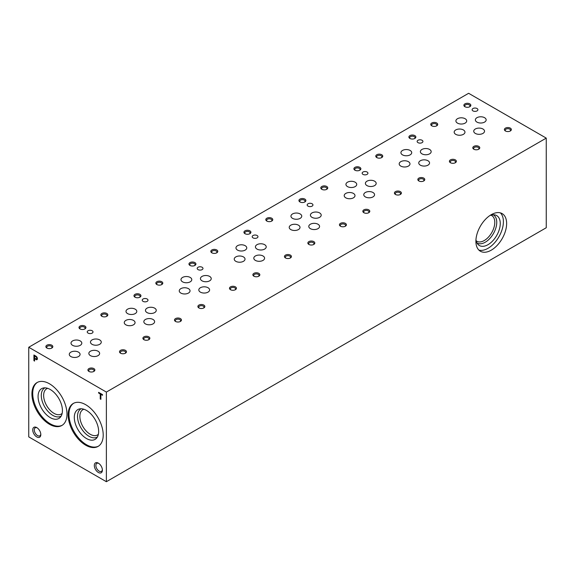 <?xml version="1.0" encoding="UTF-8"?>
<svg xmlns="http://www.w3.org/2000/svg" width="575" height="575" viewBox="0 0 575 575"><rect width="100%" height="100%" fill="white"/><g stroke="black" fill="none" stroke-linecap="round" stroke-linejoin="round"><path stroke-width="0.86" d="M457.484 123.122A5.398 3.119 0 0 0 463.371 123.798A5.398 3.119 0 0 0 466.699 120.915A5.398 3.119 0 0 0 461.301 117.803A5.398 3.119 0 0 0 455.903 120.915A5.398 3.119 0 0 0 457.484 123.122M90.426 355.63A5.398 3.119 0 0 0 96.305 356.306A5.398 3.119 0 0 0 99.64 353.424A5.398 3.119 0 0 0 94.243 350.312A5.398 3.119 0 0 0 88.845 353.424A5.398 3.119 0 0 0 90.426 355.63M145.41 323.883A5.398 3.119 0 0 0 151.29 324.559A5.398 3.119 0 0 0 154.625 321.677A5.398 3.119 0 0 0 149.227 318.564A5.398 3.119 0 0 0 143.829 321.677A5.398 3.119 0 0 0 145.41 323.883M200.395 292.136A5.398 3.119 0 0 0 206.274 292.812A5.398 3.119 0 0 0 209.609 289.937A5.398 3.119 0 0 0 204.211 286.817A5.398 3.119 0 0 0 198.813 289.937A5.398 3.119 0 0 0 200.395 292.136M255.379 260.396A5.398 3.119 0 0 0 261.258 261.072A5.398 3.119 0 0 0 264.593 258.189A5.398 3.119 0 0 0 259.196 255.07A5.398 3.119 0 0 0 253.798 258.189A5.398 3.119 0 0 0 255.379 260.396M310.363 228.649A5.398 3.119 0 0 0 316.243 229.324A5.398 3.119 0 0 0 319.578 226.442A5.398 3.119 0 0 0 314.18 223.33A5.398 3.119 0 0 0 308.782 226.442A5.398 3.119 0 0 0 310.363 228.649M365.348 196.902A5.398 3.119 0 0 0 371.227 197.577A5.398 3.119 0 0 0 374.562 194.702A5.398 3.119 0 0 0 369.164 191.583A5.398 3.119 0 0 0 363.767 194.702A5.398 3.119 0 0 0 365.348 196.902M420.332 165.162A5.398 3.119 0 0 0 426.212 165.837A5.398 3.119 0 0 0 429.547 162.955A5.398 3.119 0 0 0 424.149 159.836A5.398 3.119 0 0 0 418.751 162.955A5.398 3.119 0 0 0 420.332 165.162M475.317 133.414A5.398 3.119 0 0 0 481.196 134.09A5.398 3.119 0 0 0 484.531 131.208A5.398 3.119 0 0 0 479.133 128.096A5.398 3.119 0 0 0 473.735 131.208A5.398 3.119 0 0 0 475.317 133.414M70.862 356.558A5.398 3.119 0 0 0 76.741 357.226A5.398 3.119 0 0 0 80.076 354.351A5.398 3.119 0 0 0 74.678 351.232A5.398 3.119 0 0 0 69.28 354.351A5.398 3.119 0 0 0 70.862 356.558M125.846 324.81A5.398 3.119 0 0 0 131.725 325.486A5.398 3.119 0 0 0 135.06 322.604A5.398 3.119 0 0 0 129.662 319.492A5.398 3.119 0 0 0 124.265 322.604A5.398 3.119 0 0 0 125.846 324.81M180.83 293.063A5.398 3.119 0 0 0 186.71 293.739A5.398 3.119 0 0 0 190.045 290.864A5.398 3.119 0 0 0 184.647 287.744A5.398 3.119 0 0 0 179.249 290.864A5.398 3.119 0 0 0 180.83 293.063M235.815 261.316A5.398 3.119 0 0 0 241.694 261.992A5.398 3.119 0 0 0 245.029 259.117A5.398 3.119 0 0 0 239.631 255.997A5.398 3.119 0 0 0 234.233 259.117A5.398 3.119 0 0 0 235.815 261.316M290.799 229.576A5.398 3.119 0 0 0 296.678 230.252A5.398 3.119 0 0 0 300.013 227.369A5.398 3.119 0 0 0 294.616 224.257A5.398 3.119 0 0 0 289.218 227.369A5.398 3.119 0 0 0 290.799 229.576M345.783 197.829A5.398 3.119 0 0 0 351.663 198.504A5.398 3.119 0 0 0 354.998 195.622A5.398 3.119 0 0 0 349.6 192.51A5.398 3.119 0 0 0 344.202 195.622A5.398 3.119 0 0 0 345.783 197.829M400.768 166.082A5.398 3.119 0 0 0 406.647 166.757A5.398 3.119 0 0 0 409.982 163.882A5.398 3.119 0 0 0 404.584 160.763A5.398 3.119 0 0 0 399.187 163.882A5.398 3.119 0 0 0 400.768 166.082M455.752 134.342A5.398 3.119 0 0 0 461.632 135.017A5.398 3.119 0 0 0 464.967 132.135A5.398 3.119 0 0 0 459.569 129.023A5.398 3.119 0 0 0 454.171 132.135A5.398 3.119 0 0 0 455.752 134.342M92.05 344.317A5.398 3.119 0 0 0 97.937 344.993A5.398 3.119 0 0 0 101.265 342.118A5.398 3.119 0 0 0 95.867 338.998A5.398 3.119 0 0 0 90.469 342.118A5.398 3.119 0 0 0 92.05 344.317M147.035 312.577A5.398 3.119 0 0 0 152.921 313.253A5.398 3.119 0 0 0 156.249 310.371A5.398 3.119 0 0 0 150.851 307.251A5.398 3.119 0 0 0 145.453 310.371A5.398 3.119 0 0 0 147.035 312.577M202.019 280.83A5.398 3.119 0 0 0 207.906 281.506A5.398 3.119 0 0 0 211.233 278.623A5.398 3.119 0 0 0 205.836 275.511A5.398 3.119 0 0 0 200.438 278.623A5.398 3.119 0 0 0 202.019 280.83M257.003 249.083A5.398 3.119 0 0 0 262.89 249.758A5.398 3.119 0 0 0 266.218 246.883A5.398 3.119 0 0 0 260.82 243.764A5.398 3.119 0 0 0 255.422 246.883A5.398 3.119 0 0 0 257.003 249.083M311.988 217.343A5.398 3.119 0 0 0 317.874 218.011A5.398 3.119 0 0 0 321.202 215.136A5.398 3.119 0 0 0 315.804 212.017A5.398 3.119 0 0 0 310.407 215.136A5.398 3.119 0 0 0 311.988 217.343M366.972 185.596A5.398 3.119 0 0 0 372.859 186.271A5.398 3.119 0 0 0 376.187 183.389A5.398 3.119 0 0 0 370.789 180.277A5.398 3.119 0 0 0 365.391 183.389A5.398 3.119 0 0 0 366.972 185.596M421.957 153.848A5.398 3.119 0 0 0 427.843 154.524A5.398 3.119 0 0 0 431.171 151.649A5.398 3.119 0 0 0 425.773 148.53A5.398 3.119 0 0 0 420.375 151.649A5.398 3.119 0 0 0 421.957 153.848M476.941 122.101A5.398 3.119 0 0 0 482.827 122.777A5.398 3.119 0 0 0 486.155 119.902A5.398 3.119 0 0 0 480.757 116.782A5.398 3.119 0 0 0 475.36 119.902A5.398 3.119 0 0 0 476.941 122.101M72.594 345.338A5.398 3.119 0 0 0 78.48 346.013A5.398 3.119 0 0 0 81.808 343.131A5.398 3.119 0 0 0 76.41 340.012A5.398 3.119 0 0 0 71.013 343.131A5.398 3.119 0 0 0 72.594 345.338M127.578 313.591A5.398 3.119 0 0 0 133.465 314.266A5.398 3.119 0 0 0 136.792 311.384A5.398 3.119 0 0 0 131.395 308.272A5.398 3.119 0 0 0 125.997 311.384A5.398 3.119 0 0 0 127.578 313.591M182.562 281.843A5.398 3.119 0 0 0 188.449 282.519A5.398 3.119 0 0 0 191.777 279.644A5.398 3.119 0 0 0 186.379 276.525A5.398 3.119 0 0 0 180.981 279.644A5.398 3.119 0 0 0 182.562 281.843M237.547 250.103A5.398 3.119 0 0 0 243.433 250.779A5.398 3.119 0 0 0 246.761 247.897A5.398 3.119 0 0 0 241.363 244.778A5.398 3.119 0 0 0 235.966 247.897A5.398 3.119 0 0 0 237.547 250.103M292.531 218.356A5.398 3.119 0 0 0 298.418 219.032A5.398 3.119 0 0 0 301.746 216.15A5.398 3.119 0 0 0 296.348 213.037A5.398 3.119 0 0 0 290.95 216.15A5.398 3.119 0 0 0 292.531 218.356M347.516 186.609A5.398 3.119 0 0 0 353.402 187.285A5.398 3.119 0 0 0 356.73 184.41A5.398 3.119 0 0 0 351.332 181.29A5.398 3.119 0 0 0 345.934 184.41A5.398 3.119 0 0 0 347.516 186.609M402.5 154.862A5.398 3.119 0 0 0 408.387 155.537A5.398 3.119 0 0 0 411.714 152.662A5.398 3.119 0 0 0 406.317 149.543A5.398 3.119 0 0 0 400.919 152.662A5.398 3.119 0 0 0 402.5 154.862M476.158 240.767A14.857 8.575 120 0 0 476.855 241.256A14.857 8.575 120 0 0 484.287 240.522A14.857 8.575 120 0 0 493.99 227.427A14.857 8.575 120 0 0 491.711 215.524A14.857 8.575 120 0 0 490.942 215.165M493.177 214.777A16.244 9.38 -60 0 1 495.93 227.722A16.244 9.38 -60 0 1 485.264 242.219A16.244 9.38 -60 0 1 476.941 242.902M489.929 215.51A17.293 9.983 -60 0 1 494.881 214.906A17.293 9.983 -60 0 1 499.718 227.944A17.293 9.983 -60 0 1 488.031 244.67A17.293 9.983 -60 0 1 477.904 244.31A17.293 9.983 -60 0 1 475.956 239.717M500.394 212.872A21.735 12.549 -60 0 1 501.752 230.625A21.735 12.549 -60 0 1 488.031 248.299A21.735 12.549 -60 0 1 478.903 250.103M491.266 250.168A21.735 12.549 -60 0 1 480.398 251.246A21.735 12.549 -60 0 1 480.398 226.147A21.735 12.549 -60 0 1 502.133 213.598A21.735 12.549 -60 0 1 505.468 231.013A21.735 12.549 -60 0 1 491.266 250.168M40.818 434.592A5.714 3.299 -120 0 0 36.771 427.592A5.714 3.299 -120 0 0 32.732 429.92A5.714 3.299 -120 0 0 36.771 436.928A5.714 3.299 -120 0 0 40.818 434.592M37.181 427.85A4.622 2.667 -120 0 0 35.24 427.807A4.622 2.667 -120 0 0 35.24 433.14A4.622 2.667 -120 0 0 39.855 435.807A4.622 2.667 -120 0 0 40.796 434.103M102.393 470.149A5.714 3.299 -120 0 0 98.354 463.141A5.714 3.299 -120 0 0 94.314 465.477A5.714 3.299 -120 0 0 98.354 472.478A5.714 3.299 -120 0 0 102.393 470.149M98.763 463.407A4.622 2.667 -120 0 0 96.823 463.364A4.622 2.667 -120 0 0 96.823 468.697A4.622 2.667 -120 0 0 101.437 471.363A4.622 2.667 -120 0 0 102.379 469.66M120.527 353.187A3.479 2.005 0 0 0 125.443 353.187A3.479 2.005 0 0 0 125.443 350.348A3.479 2.005 0 0 0 120.527 350.348A3.479 2.005 0 0 0 120.527 353.187L120.527 353.187M125.113 353.352A2.652 1.531 0 0 0 125.638 352.439A2.652 1.531 0 0 0 122.985 350.908A2.652 1.531 0 0 0 120.333 352.439A2.652 1.531 0 0 0 120.858 353.352M175.512 321.439A3.479 2.005 0 0 0 180.428 321.439A3.479 2.005 0 0 0 180.428 318.6A3.479 2.005 0 0 0 175.512 318.6A3.479 2.005 0 0 0 175.512 321.439L175.512 321.439M180.097 321.612A2.652 1.531 0 0 0 180.622 320.692A2.652 1.531 0 0 0 177.97 319.161A2.652 1.531 0 0 0 175.317 320.692A2.652 1.531 0 0 0 175.842 321.612M230.496 289.692A3.479 2.005 0 0 0 235.412 289.692A3.479 2.005 0 0 0 235.412 286.86A3.479 2.005 0 0 0 230.496 286.86A3.479 2.005 0 0 0 230.496 289.692L230.496 289.692M235.082 289.865A2.652 1.531 0 0 0 235.606 288.952A2.652 1.531 0 0 0 232.954 287.421A2.652 1.531 0 0 0 230.302 288.952A2.652 1.531 0 0 0 230.827 289.865M285.48 257.952A3.479 2.005 0 0 0 290.397 257.952A3.479 2.005 0 0 0 290.397 255.113A3.479 2.005 0 0 0 285.48 255.113A3.479 2.005 0 0 0 285.48 257.952L285.48 257.952M290.066 258.118A2.652 1.531 0 0 0 290.591 257.205A2.652 1.531 0 0 0 287.938 255.674A2.652 1.531 0 0 0 285.286 257.205A2.652 1.531 0 0 0 285.811 258.118M340.465 226.205A3.479 2.005 0 0 0 345.381 226.205A3.479 2.005 0 0 0 345.381 223.366A3.479 2.005 0 0 0 340.465 223.366A3.479 2.005 0 0 0 340.465 226.205L340.465 226.205M345.05 226.37A2.652 1.531 0 0 0 345.575 225.458A2.652 1.531 0 0 0 342.923 223.927A2.652 1.531 0 0 0 340.271 225.458A2.652 1.531 0 0 0 340.795 226.37M395.449 194.458A3.479 2.005 0 0 0 400.365 194.458A3.479 2.005 0 0 0 400.365 191.619A3.479 2.005 0 0 0 395.449 191.619A3.479 2.005 0 0 0 395.449 194.458L395.449 194.458M400.035 194.63A2.652 1.531 0 0 0 400.559 193.717A2.652 1.531 0 0 0 397.907 192.187A2.652 1.531 0 0 0 395.255 193.717A2.652 1.531 0 0 0 395.78 194.63M450.433 162.718A3.479 2.005 0 0 0 455.35 162.718A3.479 2.005 0 0 0 455.35 159.879A3.479 2.005 0 0 0 450.433 159.879A3.479 2.005 0 0 0 450.433 162.718L450.433 162.718M455.019 162.883A2.652 1.531 0 0 0 455.544 161.97A2.652 1.531 0 0 0 452.892 160.439A2.652 1.531 0 0 0 450.239 161.97A2.652 1.531 0 0 0 450.764 162.883M505.418 130.971A3.479 2.005 0 0 0 510.334 130.971A3.479 2.005 0 0 0 510.334 128.132A3.479 2.005 0 0 0 505.418 128.132A3.479 2.005 0 0 0 505.418 130.971L505.418 130.971M510.003 131.136A2.652 1.531 0 0 0 510.528 130.223A2.652 1.531 0 0 0 507.876 128.692A2.652 1.531 0 0 0 505.224 130.223A2.652 1.531 0 0 0 505.748 131.136M80.011 328.922A3.479 2.005 0 0 0 84.927 328.922A3.479 2.005 0 0 0 84.927 326.09A3.479 2.005 0 0 0 80.011 326.09A3.479 2.005 0 0 0 80.011 328.922L80.011 328.922M84.59 329.094A2.652 1.531 0 0 0 85.114 328.181A2.652 1.531 0 0 0 82.469 326.65A2.652 1.531 0 0 0 79.817 328.181A2.652 1.531 0 0 0 80.342 329.094M134.996 297.182A3.479 2.005 0 0 0 139.912 297.182A3.479 2.005 0 0 0 139.912 294.342A3.479 2.005 0 0 0 134.996 294.342A3.479 2.005 0 0 0 134.996 297.182L134.996 297.182M139.574 297.347A2.652 1.531 0 0 0 140.099 296.434A2.652 1.531 0 0 0 137.454 294.903A2.652 1.531 0 0 0 134.802 296.434A2.652 1.531 0 0 0 135.326 297.347M189.98 265.434A3.479 2.005 0 0 0 194.896 265.434A3.479 2.005 0 0 0 194.896 262.595A3.479 2.005 0 0 0 189.98 262.595A3.479 2.005 0 0 0 189.98 265.434L189.98 265.434M194.558 265.6A2.652 1.531 0 0 0 195.083 264.687A2.652 1.531 0 0 0 192.438 263.156A2.652 1.531 0 0 0 189.786 264.687A2.652 1.531 0 0 0 190.311 265.6M244.964 233.687A3.479 2.005 0 0 0 249.881 233.687A3.479 2.005 0 0 0 249.881 230.848A3.479 2.005 0 0 0 244.964 230.848A3.479 2.005 0 0 0 244.964 233.687L244.964 233.687M249.543 233.86A2.652 1.531 0 0 0 250.068 232.947A2.652 1.531 0 0 0 247.423 231.416A2.652 1.531 0 0 0 244.77 232.947A2.652 1.531 0 0 0 245.295 233.86M299.949 201.947A3.479 2.005 0 0 0 304.865 201.947A3.479 2.005 0 0 0 304.865 199.108A3.479 2.005 0 0 0 299.949 199.108A3.479 2.005 0 0 0 299.949 201.947L299.949 201.947M304.527 202.112A2.652 1.531 0 0 0 305.052 201.2A2.652 1.531 0 0 0 302.407 199.669A2.652 1.531 0 0 0 299.755 201.2A2.652 1.531 0 0 0 300.279 202.112M354.933 170.2A3.479 2.005 0 0 0 359.849 170.2A3.479 2.005 0 0 0 359.849 167.361A3.479 2.005 0 0 0 354.933 167.361A3.479 2.005 0 0 0 354.933 170.2L354.933 170.2M359.512 170.365A2.652 1.531 0 0 0 360.036 169.452A2.652 1.531 0 0 0 357.391 167.922A2.652 1.531 0 0 0 354.739 169.452A2.652 1.531 0 0 0 355.264 170.365M409.918 138.453A3.479 2.005 0 0 0 414.834 138.453A3.479 2.005 0 0 0 414.834 135.614A3.479 2.005 0 0 0 409.918 135.614A3.479 2.005 0 0 0 409.918 138.453L409.918 138.453M414.496 138.625A2.652 1.531 0 0 0 415.021 137.713A2.652 1.531 0 0 0 412.376 136.182A2.652 1.531 0 0 0 409.723 137.713A2.652 1.531 0 0 0 410.248 138.625M464.902 106.713A3.479 2.005 0 0 0 469.818 106.713A3.479 2.005 0 0 0 469.818 103.874A3.479 2.005 0 0 0 464.902 103.874A3.479 2.005 0 0 0 464.902 106.713L464.902 106.713M469.48 106.878A2.652 1.531 0 0 0 470.005 105.965A2.652 1.531 0 0 0 467.36 104.434A2.652 1.531 0 0 0 464.708 105.965A2.652 1.531 0 0 0 465.232 106.878M46.891 348.048A3.479 2.005 0 0 0 51.807 348.048A3.479 2.005 0 0 0 51.807 345.208A3.479 2.005 0 0 0 46.891 345.208A3.479 2.005 0 0 0 46.891 348.048L46.891 348.048M51.47 348.213A2.652 1.531 0 0 0 51.994 347.3A2.652 1.531 0 0 0 49.349 345.769A2.652 1.531 0 0 0 46.697 347.3A2.652 1.531 0 0 0 47.222 348.213M101.876 316.3A3.479 2.005 0 0 0 106.792 316.3A3.479 2.005 0 0 0 106.792 313.461A3.479 2.005 0 0 0 101.876 313.461A3.479 2.005 0 0 0 101.876 316.3L101.876 316.3M106.454 316.473A2.652 1.531 0 0 0 106.979 315.553A2.652 1.531 0 0 0 104.334 314.022A2.652 1.531 0 0 0 101.682 315.553A2.652 1.531 0 0 0 102.206 316.473M156.86 284.553A3.479 2.005 0 0 0 161.776 284.553A3.479 2.005 0 0 0 161.776 281.721A3.479 2.005 0 0 0 156.86 281.721A3.479 2.005 0 0 0 156.86 284.553L156.86 284.553M161.438 284.726A2.652 1.531 0 0 0 161.963 283.813A2.652 1.531 0 0 0 159.318 282.282A2.652 1.531 0 0 0 156.666 283.813A2.652 1.531 0 0 0 157.191 284.726M211.844 252.813A3.479 2.005 0 0 0 216.761 252.813A3.479 2.005 0 0 0 216.761 249.974A3.479 2.005 0 0 0 211.844 249.974A3.479 2.005 0 0 0 211.844 252.813L211.844 252.813M216.423 252.978A2.652 1.531 0 0 0 216.947 252.066A2.652 1.531 0 0 0 214.303 250.535A2.652 1.531 0 0 0 211.65 252.066A2.652 1.531 0 0 0 212.175 252.978M266.829 221.066A3.479 2.005 0 0 0 271.745 221.066A3.479 2.005 0 0 0 271.745 218.227A3.479 2.005 0 0 0 266.829 218.227A3.479 2.005 0 0 0 266.829 221.066L266.829 221.066M271.407 221.238A2.652 1.531 0 0 0 271.932 220.318A2.652 1.531 0 0 0 269.287 218.787A2.652 1.531 0 0 0 266.635 220.318A2.652 1.531 0 0 0 267.159 221.238M321.813 189.319A3.479 2.005 0 0 0 326.729 189.319A3.479 2.005 0 0 0 326.729 186.48A3.479 2.005 0 0 0 321.813 186.48A3.479 2.005 0 0 0 321.813 189.319L321.813 189.319M326.392 189.491A2.652 1.531 0 0 0 326.916 188.578A2.652 1.531 0 0 0 324.271 187.048A2.652 1.531 0 0 0 321.619 188.578A2.652 1.531 0 0 0 322.144 189.491M376.798 157.579A3.479 2.005 0 0 0 381.714 157.579A3.479 2.005 0 0 0 381.714 154.74A3.479 2.005 0 0 0 376.798 154.74A3.479 2.005 0 0 0 376.798 157.579L376.798 157.579M381.376 157.744A2.652 1.531 0 0 0 381.901 156.831A2.652 1.531 0 0 0 379.256 155.3A2.652 1.531 0 0 0 376.603 156.831A2.652 1.531 0 0 0 377.128 157.744M431.782 125.832A3.479 2.005 0 0 0 436.698 125.832A3.479 2.005 0 0 0 436.698 122.993A3.479 2.005 0 0 0 431.782 122.993A3.479 2.005 0 0 0 431.782 125.832L431.782 125.832M436.36 125.997A2.652 1.531 0 0 0 436.885 125.084A2.652 1.531 0 0 0 434.24 123.553A2.652 1.531 0 0 0 431.588 125.084A2.652 1.531 0 0 0 432.113 125.997M88.938 371.428A3.479 2.005 0 0 0 93.854 371.428A3.479 2.005 0 0 0 93.854 368.589A3.479 2.005 0 0 0 88.938 368.589A3.479 2.005 0 0 0 88.938 371.428L88.938 371.428M93.517 371.594A2.652 1.531 0 0 0 94.041 370.681A2.652 1.531 0 0 0 91.396 369.15A2.652 1.531 0 0 0 88.744 370.681A2.652 1.531 0 0 0 89.269 371.594M143.923 339.681A3.479 2.005 0 0 0 148.839 339.681A3.479 2.005 0 0 0 148.839 336.842A3.479 2.005 0 0 0 143.923 336.842A3.479 2.005 0 0 0 143.923 339.681L143.923 339.681M148.501 339.847A2.652 1.531 0 0 0 149.026 338.934A2.652 1.531 0 0 0 146.381 337.403A2.652 1.531 0 0 0 143.728 338.934A2.652 1.531 0 0 0 144.253 339.847M198.907 307.934A3.479 2.005 0 0 0 203.823 307.934A3.479 2.005 0 0 0 203.823 305.095A3.479 2.005 0 0 0 198.907 305.095A3.479 2.005 0 0 0 198.907 307.934L198.907 307.934M203.485 308.107A2.652 1.531 0 0 0 204.01 307.194A2.652 1.531 0 0 0 201.365 305.663A2.652 1.531 0 0 0 198.713 307.194A2.652 1.531 0 0 0 199.237 308.107M253.891 276.194A3.479 2.005 0 0 0 258.808 276.194A3.479 2.005 0 0 0 258.808 273.355A3.479 2.005 0 0 0 253.891 273.355A3.479 2.005 0 0 0 253.891 276.194L253.891 276.194M258.47 276.359A2.652 1.531 0 0 0 258.994 275.447A2.652 1.531 0 0 0 256.349 273.916A2.652 1.531 0 0 0 253.697 275.447A2.652 1.531 0 0 0 254.222 276.359M308.876 244.447A3.479 2.005 0 0 0 313.792 244.447A3.479 2.005 0 0 0 313.792 241.608A3.479 2.005 0 0 0 308.876 241.608A3.479 2.005 0 0 0 308.876 244.447L308.876 244.447M313.454 244.612A2.652 1.531 0 0 0 313.979 243.699A2.652 1.531 0 0 0 311.334 242.168A2.652 1.531 0 0 0 308.682 243.699A2.652 1.531 0 0 0 309.206 244.612M363.86 212.7A3.479 2.005 0 0 0 368.776 212.7A3.479 2.005 0 0 0 368.776 209.861A3.479 2.005 0 0 0 363.86 209.861A3.479 2.005 0 0 0 363.86 212.7L363.86 212.7M368.438 212.872A2.652 1.531 0 0 0 368.963 211.952A2.652 1.531 0 0 0 366.318 210.421A2.652 1.531 0 0 0 363.666 211.952A2.652 1.531 0 0 0 364.191 212.872M418.844 180.952A3.479 2.005 0 0 0 423.761 180.952A3.479 2.005 0 0 0 423.761 178.121A3.479 2.005 0 0 0 418.844 178.121A3.479 2.005 0 0 0 418.844 180.952L418.844 180.952M423.423 181.125A2.652 1.531 0 0 0 423.948 180.212A2.652 1.531 0 0 0 421.302 178.681A2.652 1.531 0 0 0 418.65 180.212A2.652 1.531 0 0 0 419.175 181.125M473.829 149.213A3.479 2.005 0 0 0 478.745 149.213A3.479 2.005 0 0 0 478.745 146.373A3.479 2.005 0 0 0 473.829 146.373A3.479 2.005 0 0 0 473.829 149.213L473.829 149.213M478.407 149.378A2.652 1.531 0 0 0 478.932 148.465A2.652 1.531 0 0 0 476.287 146.934A2.652 1.531 0 0 0 473.635 148.465A2.652 1.531 0 0 0 474.159 149.378M88.083 333.105A2.889 1.667 0 0 0 91.231 333.471A2.889 1.667 0 0 0 93.013 331.926A2.889 1.667 0 0 0 90.124 330.258A2.889 1.667 0 0 0 87.235 331.926A2.889 1.667 0 0 0 88.083 333.105M143.067 301.365A2.889 1.667 0 0 0 146.215 301.724A2.889 1.667 0 0 0 147.998 300.186A2.889 1.667 0 0 0 145.108 298.511A2.889 1.667 0 0 0 142.219 300.186A2.889 1.667 0 0 0 143.067 301.365M198.052 269.618A2.889 1.667 0 0 0 201.2 269.977A2.889 1.667 0 0 0 202.982 268.439A2.889 1.667 0 0 0 200.093 266.771A2.889 1.667 0 0 0 197.203 268.439A2.889 1.667 0 0 0 198.052 269.618M253.036 237.87A2.889 1.667 0 0 0 256.184 238.237A2.889 1.667 0 0 0 257.967 236.692A2.889 1.667 0 0 0 255.077 235.024A2.889 1.667 0 0 0 252.188 236.692A2.889 1.667 0 0 0 253.036 237.87M308.02 206.13A2.889 1.667 0 0 0 311.168 206.49A2.889 1.667 0 0 0 312.951 204.944A2.889 1.667 0 0 0 310.062 203.277A2.889 1.667 0 0 0 307.172 204.944A2.889 1.667 0 0 0 308.02 206.13M363.005 174.383A2.889 1.667 0 0 0 366.153 174.743A2.889 1.667 0 0 0 367.935 173.204A2.889 1.667 0 0 0 365.046 171.537A2.889 1.667 0 0 0 362.157 173.204A2.889 1.667 0 0 0 363.005 174.383M417.989 142.636A2.889 1.667 0 0 0 421.137 143.002A2.889 1.667 0 0 0 422.92 141.457A2.889 1.667 0 0 0 420.03 139.79A2.889 1.667 0 0 0 417.141 141.457A2.889 1.667 0 0 0 417.989 142.636M472.973 110.896A2.889 1.667 0 0 0 476.122 111.255A2.889 1.667 0 0 0 477.904 109.71A2.889 1.667 0 0 0 475.015 108.042A2.889 1.667 0 0 0 472.125 109.71A2.889 1.667 0 0 0 472.973 110.896M106.375 392.071L546.25 138.115L468.625 93.294L28.75 347.257L28.75 436.885L106.375 481.706L106.375 392.071L28.75 347.257M102.522 395.284L102.522 394.601L98.612 392.344L98.612 393.02L100.237 393.961L100.237 398.985L100.891 399.359L100.891 394.335L102.522 395.284M36.081 359.627A2.077 1.2 -120 0 0 36.972 359.655A2.077 1.2 -120 0 0 37.31 358.031A2.077 1.2 -120 0 0 36.002 356.198L33.925 354.998L33.925 360.697L34.579 361.078L34.579 358.771L36.34 359.476A2.077 1.2 -120 0 0 37.095 359.569M49.45 424.264A24.79 14.31 -120 0 0 61.848 425.493A24.79 14.31 -120 0 0 61.848 396.865A24.79 14.31 -120 0 0 37.052 382.555A24.79 14.31 -120 0 0 33.257 402.421A24.79 14.31 -120 0 0 49.45 424.264M85.675 445.179A24.79 14.31 -120 0 0 98.073 446.408A24.79 14.31 -120 0 0 98.073 417.781A24.79 14.31 -120 0 0 73.277 403.463A24.79 14.31 -120 0 0 69.482 423.329A24.79 14.31 -120 0 0 85.675 445.179M106.375 481.706L546.25 227.743L546.25 138.115M34.579 358.088L35.837 358.814A1.251 0.726 -120 0 0 36.462 358.879A1.251 0.726 -120 0 0 36.671 357.945A1.251 0.726 -120 0 0 35.945 356.838L34.579 356.054L34.579 358.088M36.577 358.778A1.251 0.726 -120 0 0 36.721 358.728A1.251 0.726 -120 0 0 36.929 357.794A1.251 0.726 -120 0 0 36.203 356.687L34.579 356.054M34.184 355.149L34.184 360.554L34.579 360.777M34.579 358.771L36.34 359.476M73.686 403.247A24.79 14.31 -120 0 0 70.394 423.236A24.79 14.31 -120 0 0 86.48 444.719A24.79 14.31 -120 0 0 98.469 446.164M86.48 438.531A17.214 9.94 -120 0 0 96.564 438.172A17.214 9.94 -120 0 0 95.083 419.506A17.214 9.94 -120 0 0 79.659 408.89A17.214 9.94 -120 0 0 74.836 421.87A17.214 9.94 -120 0 0 86.48 438.531M81.212 408.76A16.258 9.387 -120 0 0 78.308 421.669A16.258 9.387 -120 0 0 89.01 436.281A16.258 9.387 -120 0 0 97.455 436.892M83.907 409.249A14.598 8.424 -120 0 0 82.893 409.695A14.598 8.424 -120 0 0 80.651 421.389A14.598 8.424 -120 0 0 90.189 434.247A14.598 8.424 -120 0 0 97.484 434.973A14.598 8.424 -120 0 0 98.375 434.312M47.682 388.333A14.598 8.424 -120 0 0 46.668 388.779A14.598 8.424 -120 0 0 44.426 400.473A14.598 8.424 -120 0 0 53.964 413.332A14.598 8.424 -120 0 0 61.259 414.058A14.598 8.424 -120 0 0 62.15 413.396M44.987 387.845A16.258 9.387 -120 0 0 42.083 400.753A16.258 9.387 -120 0 0 52.785 415.366A16.258 9.387 -120 0 0 61.23 415.977M50.255 417.615A17.214 9.94 -120 0 0 60.339 417.256A17.214 9.94 -120 0 0 58.858 398.59A17.214 9.94 -120 0 0 43.434 387.974A17.214 9.94 -120 0 0 38.611 400.962A17.214 9.94 -120 0 0 50.255 417.615M37.461 382.332A24.79 14.31 -120 0 0 34.169 402.32A24.79 14.31 -120 0 0 50.255 423.804A24.79 14.31 -120 0 0 62.244 425.248M98.871 392.495L98.612 393.02M98.871 392.876L100.237 393.961M100.496 393.81L100.237 398.985M100.496 398.834L100.891 399.064M102.522 394.982L100.891 394.335"/></g></svg>
